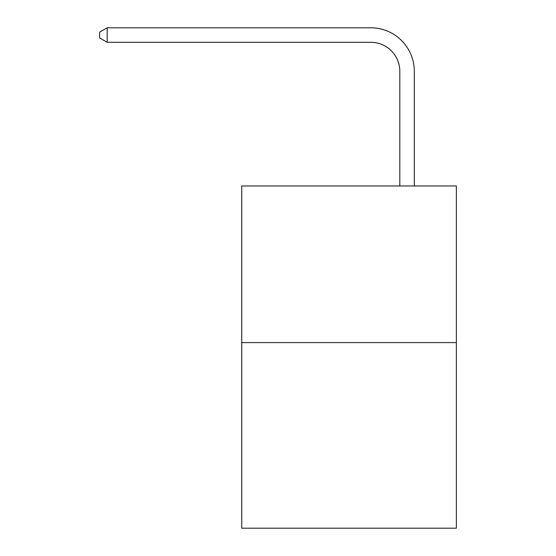 <?xml version="1.0" encoding="UTF-8"?>
<svg xmlns="http://www.w3.org/2000/svg" width="556" height="556" viewBox="0 0 556 556"><rect width="100%" height="100%" fill="white"/><g stroke="black" fill="none" stroke-linecap="round" stroke-linejoin="round"><path stroke-width="0.83" d="M456.365 342.586L456.365 185.975L241.749 185.975L241.749 528.2L456.365 528.2L456.365 342.586L241.749 342.586M399.806 185.975L399.806 71.3A29.002 29.002 0 0 0 370.803 42.298L107.176 42.298L99.635 37.954L99.635 32.151L107.176 27.8L370.803 27.8A43.5 43.5 0 0 1 414.31 71.3L414.31 185.975M399.806 71.3A29.002 29.002 0 0 0 370.803 42.298A29.002 29.002 0 0 1 399.806 71.3A29.002 29.002 0 0 0 370.803 42.298A29.002 29.002 0 0 1 399.806 71.3A29.002 29.002 0 0 0 370.803 42.298A29.002 29.002 0 0 1 399.806 71.3A29.002 29.002 0 0 0 370.803 42.298A29.002 29.002 0 0 1 399.806 71.3A29.002 29.002 0 0 0 370.803 42.298A29.002 29.002 0 0 1 399.806 71.3A29.002 29.002 0 0 0 370.803 42.298A29.002 29.002 0 0 1 399.806 71.3A29.002 29.002 0 0 0 370.803 42.298A29.002 29.002 0 0 1 399.806 71.3A29.002 29.002 0 0 0 370.803 42.298A29.002 29.002 0 0 1 399.806 71.3A29.002 29.002 0 0 0 370.803 42.298A29.002 29.002 0 0 1 399.806 71.3A29.002 29.002 0 0 0 370.803 42.298A29.002 29.002 0 0 1 399.806 71.3A29.002 29.002 0 0 0 370.803 42.298A29.002 29.002 0 0 1 399.806 71.3A29.002 29.002 0 0 0 370.803 42.298A29.002 29.002 0 0 1 399.806 71.3A29.002 29.002 0 0 0 370.803 42.298A29.002 29.002 0 0 1 399.806 71.3M107.176 27.8L370.803 27.8L107.176 27.8L370.803 27.8L107.176 27.8L370.803 27.8L107.176 27.8L370.803 27.8L107.176 27.8L370.803 27.8L107.176 27.8L370.803 27.8L107.176 27.8L370.803 27.8L107.176 27.8L370.803 27.8L107.176 27.8L370.803 27.8L107.176 27.8L370.803 27.8L107.176 27.8L370.803 27.8L107.176 27.8L370.803 27.8L107.176 27.8L370.803 27.8L107.176 27.8L107.176 42.298"/></g></svg>
